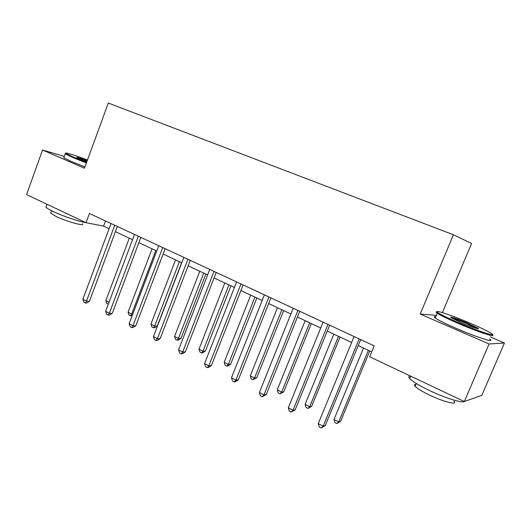 <?xml version="1.0" encoding="UTF-8"?>
<svg xmlns="http://www.w3.org/2000/svg" width="531" height="531" viewBox="0 0 531 531"><rect width="100%" height="100%" fill="white"/><g stroke="black" fill="none" stroke-linecap="round" stroke-linejoin="round"><path stroke-width="0.8" d="M442.389 312.613L471.574 243.483L453.434 234.762L108.297 103.047L84.475 168.208L42.566 150.001L26.55 194.605L86.022 222.715L103.598 226.106L109.114 228.695M436.389 315.354L420.2 314.053L489.084 343.982L504.45 342.999L490.412 336.959M504.45 342.999L481.803 395.349L464.313 401.516L489.084 343.982M464.313 401.516L369.682 356.786L374.196 345.893L89.427 213.482L86.022 222.715C78.913 221.573 62.505 215.984 53.153 211.471C49.21 209.586 46.801 208.139 45.918 207.123L46.303 206.055M64.271 156.459L42.566 150.001M420.2 314.053L453.434 234.762M115.419 231.655L132.531 239.687M138.876 242.66L156.731 251.037M163.11 254.03L181.748 262.779M188.16 265.785L207.628 274.919M214.073 277.945L234.41 287.49M240.895 290.53L262.155 300.506M268.659 303.559L290.895 313.994M297.433 317.06L320.704 327.979M327.269 331.059L351.635 342.488M358.226 345.581L371.7 351.907M105.51 220.962L103.598 226.106M359.162 338.897L323.167 426.22L318.255 423.632L354.084 336.541M360.688 339.608L325.191 425.656L323.167 426.22L321.195 427.953L319.237 426.917L318.255 423.632M325.191 425.656L321.195 427.953M363.516 348.064L334.012 419.437L338.738 421.899L340.583 421.388L369.749 350.991M340.583 421.388L336.813 423.565L338.738 421.899L368.368 350.341M336.813 423.565L334.928 422.576L334.012 419.437M458.346 322.602C478.969 331.536 498.669 337.822 490.863 333.116C487.04 330.78 480.177 327.488 470.287 323.233C451.443 315.122 432.34 308.79 437.909 312.62C440.942 314.677 447.752 318.009 458.346 322.602M492.184 334.676C497.281 338.293 477.561 331.795 457.901 323.266C447.487 318.746 440.617 315.401 437.285 313.23L436.98 313.018C435.745 312.115 435.785 311.743 437.099 311.896M461.472 322.768L451.469 317.95C447.713 315.626 457.49 318.792 467.439 323.087L477.94 328.191C480.88 330.149 471.209 326.977 461.472 322.768M476.957 328.556L467.021 323.718C459.786 320.671 454.715 318.812 451.801 318.149M464.26 401.489C462.216 403.341 444.792 397.878 429.347 390.451C419.211 385.552 412.673 381.603 409.726 378.61C408.306 377.023 408.525 376.16 410.39 376.028M453.905 401.084C458.339 405.511 443.624 401.94 429.267 394.964C421.966 391.413 417.247 388.526 415.116 386.302C414.027 385.048 414.299 384.398 415.932 384.358M489.529 339.017C496.525 343.577 476.426 337.225 455.804 328.204C445.409 323.658 438.56 320.266 435.261 318.036C433.528 316.788 433.714 316.35 435.818 316.708M87.476 160.004C74.805 155.198 63.534 151.733 65.844 153.419L73.324 157.076L86.599 162.4M86.387 162.971L72.767 157.508L65.22 153.837L65.811 153.393M86.825 161.776L76.849 157.475C76.265 156.778 79.736 157.813 87.263 160.581M87.064 161.125L77.911 158.059M82.438 223.743C85.544 226.783 66.541 221.573 55.941 216.376L50.711 213.19L51.003 212.387M84.94 166.94L71.327 161.464L63.806 157.747L64.005 157.203M327.972 324.401L293.006 410.29L288.28 407.795L323.087 322.125M329.665 325.184L295.176 409.832L293.006 410.29L291.167 412.043L289.282 411.04L288.28 407.795M295.176 409.832L291.167 412.043M297.924 310.423L263.934 394.938L259.374 392.528L293.212 308.232M299.763 311.279L266.237 394.573L263.934 394.938L262.214 396.703L260.396 395.734L259.374 392.528M266.237 394.573L262.214 396.703M333.82 334.132L305.119 404.396L309.686 406.773L311.664 406.354L340.039 337.046M311.664 406.354L307.88 408.452L309.686 406.773L338.512 336.329M307.88 408.452L306.062 407.503L305.119 404.396M305.159 320.684L277.222 389.873L281.629 392.163L283.733 391.838L311.352 323.591M283.733 391.838L279.937 393.863L281.629 392.163L309.686 322.808M279.937 393.863L278.178 392.94L277.222 389.873M268.945 296.955L235.89 380.123L231.489 377.8L264.398 294.838M270.923 297.871L238.313 379.857L235.89 380.123L234.284 381.902L232.525 380.973L231.489 377.8M238.313 379.857L235.26 381.789L234.284 381.902M240.988 283.952L208.822 365.826L204.568 363.582L236.6 281.915M243.092 284.935L211.358 365.64L208.822 365.826L207.322 367.611L205.623 366.715L204.568 363.582M211.358 365.64L208.338 367.538L207.322 367.611M214 271.401L182.677 352.013L178.569 349.843L209.758 269.429M216.217 272.436L185.312 351.914L182.677 352.013L181.277 353.812L179.637 352.942L178.569 349.843M185.312 351.914L182.332 353.765L181.277 353.812M277.467 307.688L250.267 375.835L254.522 378.052L256.738 377.807L283.64 310.589M256.738 377.807L252.935 379.758L254.522 378.052L281.842 309.746M252.935 379.758L251.236 378.868L250.267 375.835M250.705 295.136L224.201 362.268L228.317 364.412L230.64 364.239L256.851 298.017M230.64 364.239L227.759 366.051L226.83 366.125L228.317 364.412L254.933 297.114M226.83 366.125L225.184 365.268L224.201 362.268M224.825 282.99L198.986 349.139L202.968 351.21L205.384 351.117L230.945 285.857M205.384 351.117L202.543 352.889L201.574 352.936L202.968 351.21L228.914 284.908M201.574 352.936L199.981 352.106L198.986 349.139M199.782 271.241L174.58 336.428L178.436 338.439L180.945 338.413L205.869 274.096M180.945 338.413L178.131 340.152L177.128 340.165L178.436 338.439L203.738 273.093M177.128 340.165L175.588 339.362L174.58 336.428M175.535 259.865L150.943 324.122L154.68 326.074L157.269 326.107L181.595 262.706M157.269 326.107L154.494 327.813L153.452 327.806L154.68 326.074L179.365 261.664M153.452 327.806L151.966 327.023L150.943 324.122M152.052 248.84L128.044 312.201L131.668 314.086L155.762 250.586M132.285 315.434L130.52 315.826L129.073 315.069L128.044 312.201M130.52 315.826L131.668 314.086L132.783 314.126M187.921 259.281L157.408 338.672L153.439 336.574L183.826 257.376M190.251 260.363L160.136 338.639L157.408 338.672L156.101 340.471L154.514 339.634L153.439 336.574M160.136 338.639L157.196 340.457L156.101 340.471M162.712 247.559L132.976 325.762L129.133 323.737L158.756 245.714M165.148 248.687L135.79 325.802L132.976 325.762L131.754 327.574L130.221 326.757L129.133 323.737M135.79 325.802L132.883 327.587L131.754 327.574M138.339 236.222L109.333 313.277L105.616 311.312L134.502 234.443M140.861 237.397L112.233 313.383L109.333 313.277L108.198 315.089L106.718 314.306L105.616 311.312M112.233 313.383L109.359 315.129L108.198 315.089M114.742 225.25L86.453 301.19L82.856 299.292L111.032 223.531M117.351 226.465L89.42 301.356L86.453 301.19L85.391 303.009L83.958 302.245L82.856 299.292M89.42 301.356L86.586 303.068L85.391 303.009M129.285 238.167L105.842 300.646L109.008 302.292M108.291 304.197L106.884 303.48L105.842 300.646M435.261 318.036L437.285 313.23M416.297 383.495L415.116 386.302M409.726 378.61L410.742 376.194M477.03 328.576L477.94 328.191M437.909 312.62L436.98 313.018M63.806 157.747L65.22 153.837M51.607 210.721L50.711 213.19M45.918 207.123L46.954 204.249M65.844 153.419L65.114 153.758"/></g></svg>
